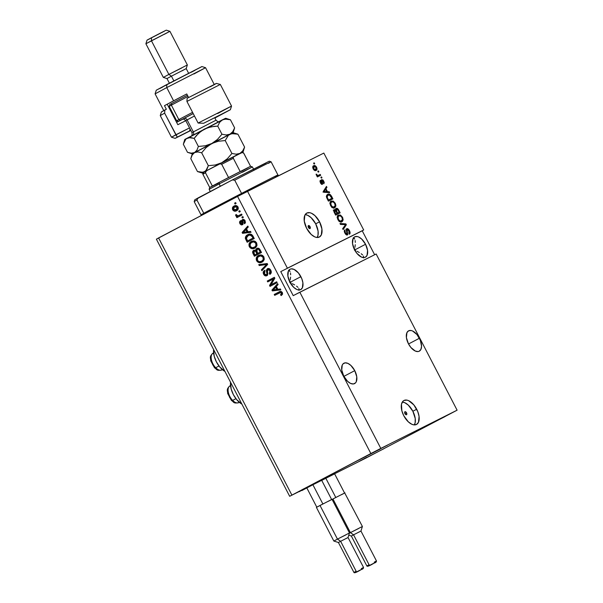 <?xml version="1.0" encoding="UTF-8"?>
<svg xmlns="http://www.w3.org/2000/svg" width="603" height="603" viewBox="0 0 603 603"><rect width="100%" height="100%" fill="white"/><g stroke="black" fill="none" stroke-linecap="round" stroke-linejoin="round"><path stroke-width="0.9" d="M303.95 489.131L346.567 467.785L303.95 489.131M306.972 487.744L304.002 489.229L306.972 487.744M300.023 491.098L306.829 487.827L300.023 491.098M298.515 491.852L300.143 491.332L298.515 491.852M301.719 490.646L306.573 488.076L301.719 490.646M312.497 484.963L306.015 488.362L312.497 484.963M321.437 480.47L313.161 484.616L321.437 480.47M325.432 478.481L321.738 480.418L325.432 478.481M334.371 473.996L326.095 478.141L334.371 473.996M310.274 227.241L310.017 228.575A1.688 0.904 -117.7 0 1 308.427 227.474L308.457 225.567L310.048 226.668A1.688 0.904 -117.7 0 1 310.025 228.567L308.427 227.474A1.688 0.904 -117.7 0 1 308.45 225.575A1.688 0.904 -117.7 0 1 310.048 226.668L310.274 227.241M406.543 412.829A1.688 0.904 -117.7 0 1 406.52 414.728A1.688 0.904 -117.7 0 1 404.93 413.643L404.613 412.46L405.329 411.691L406.543 412.829L406.761 414.465L405.713 414.585L404.93 413.643A1.688 0.904 -117.7 0 1 404.952 411.736A1.688 0.904 -117.7 0 1 406.543 412.829L404.945 413.673L406.543 412.829M414.314 424.911A13.53 7.228 62.3 0 0 412.859 411.254L416.703 409.233A13.53 7.228 -117.7 0 1 416.53 424.452A13.53 7.228 -117.7 0 1 403.769 415.716L401.877 410.869L401.47 404.281L402.872 401.319L404.01 400.46L406.957 400.136L408.653 400.686L413.831 404.884L417.796 411.638L419.077 416.454L418.467 422.334L416.462 424.489L413.515 424.814L411.826 424.263L408.321 421.844L403.769 415.716A13.53 7.228 -117.7 0 1 403.942 400.49A13.53 7.228 -117.7 0 1 416.703 409.233L412.859 411.254A13.53 7.228 62.3 0 0 402.314 402.058L404.801 402.706L408.306 405.126L412.859 411.254L415.226 418.474L415.158 422.688L414.314 424.911M308.442 227.504L310.048 226.668L308.442 227.504M317.163 237.484A13.53 7.228 62.3 0 0 315.701 223.834L319.552 221.806A13.53 7.228 -117.7 0 1 319.379 237.032A13.53 7.228 -117.7 0 1 306.618 228.288L304.251 221.067L304.854 215.188L306.859 213.032L309.806 212.708L311.502 213.258L315 215.678L319.552 221.806L321.919 229.027L321.316 234.906L319.311 237.062L316.364 237.386L314.668 236.836L311.171 234.416L306.618 228.288A13.53 7.228 -117.7 0 1 306.791 213.07A13.53 7.228 -117.7 0 1 319.552 221.806L315.701 223.834A13.53 7.228 62.3 0 0 305.156 214.63L307.651 215.279L311.156 217.706L315.701 223.834L318.075 231.055L318.007 235.26L317.163 237.484M354.752 370.649A11.502 6.143 -117.7 0 1 354.609 383.591A11.502 6.143 -117.7 0 1 343.763 376.159L341.75 370.023L342.263 365.026L342.994 363.926L345.142 362.848L347.908 363.383L350.886 365.441L354.752 370.649L356.772 376.792L356.252 381.782L355.521 382.882L353.381 383.96L350.607 383.425L347.63 381.367L343.763 376.159A11.502 6.143 -117.7 0 1 343.914 363.217A11.502 6.143 -117.7 0 1 354.752 370.649L343.876 376.37L354.752 370.649M419.417 338.26A11.502 6.143 -117.7 0 1 419.273 351.195A11.502 6.143 -117.7 0 1 408.427 343.763L406.407 337.627L406.927 332.63L408.63 330.798L411.133 330.519L412.573 330.987L416.975 334.559L420.344 340.303L421.55 346.288L420.917 349.393L419.213 351.225L418.037 351.564L415.271 351.029L410.869 347.464L408.427 343.763A11.502 6.143 -117.7 0 1 408.57 330.828A11.502 6.143 -117.7 0 1 419.417 338.26L408.533 343.974L419.417 338.26M291.083 283.086L289.741 282.513L291.083 283.086M294.648 284.902L292.349 283.681L294.648 284.902M297.965 287.345L296.54 286.139L297.965 287.345M298.862 288.468L298.952 290.314L298.937 288.611M300.882 276.664A11.502 6.143 -117.7 0 1 300.739 289.598A11.502 6.143 -117.7 0 1 289.892 282.166L287.88 276.031L288.392 271.033L290.096 269.202L291.272 268.863L294.038 269.398L298.44 272.963L301.809 278.707L302.902 282.799L302.382 287.797L300.678 289.628L298.176 289.907L296.736 289.44L293.759 287.382L289.892 282.166A11.502 6.143 -117.7 0 1 290.035 269.232A11.502 6.143 -117.7 0 1 300.882 276.664L290.005 282.377L300.882 276.664M355.74 250.697L354.406 250.124L355.74 250.697M359.305 252.506L357.014 251.285L359.305 252.506M362.629 254.956L361.205 253.75L362.629 254.956M363.519 256.079L363.617 257.918L363.594 256.215M365.546 244.268A11.502 6.143 -117.7 0 1 365.395 257.21A11.502 6.143 -117.7 0 1 354.549 249.778L352.536 243.642L353.056 238.645L354.752 236.813L357.262 236.534L358.702 237.002L361.679 239.059L365.546 244.268L367.559 250.411L367.046 255.408L365.343 257.24L364.167 257.579L361.393 257.044L356.999 253.479L354.549 249.778A11.502 6.143 -117.7 0 1 354.7 236.843A11.502 6.143 -117.7 0 1 365.546 244.268L354.662 249.989L365.546 244.268M380.169 449.099L355.212 461.875L380.169 449.099M362.704 457.843L387.654 445.067L362.704 457.843M444.826 416.703L419.876 429.487L444.826 416.703M427.369 425.454L452.318 412.671L427.369 425.454M384.066 448.624L359.117 461.408L384.066 448.624M319.402 481.021L294.452 493.797L319.402 481.021M301.945 489.764L326.894 476.988L301.945 489.764M230.534 382.219A15.701 8.389 62.3 0 0 241.886 404.108L236.685 399.638L233.353 394.588L231.16 388.973L230.534 382.219M354.707 248.692L354.406 250.124L354.707 248.692M355.257 244.69L354.948 247.298L355.257 244.69M355.137 240.507L355.318 242.398L355.137 240.507M354.074 238.208L354.722 239.097L353.23 237.891L354.074 238.208M290.043 281.081L289.741 282.513L290.043 281.081M290.593 277.086L290.284 279.694L290.593 277.086M290.48 272.903L290.661 274.795L290.48 272.903M289.41 270.604L290.058 271.486L288.573 270.28L289.41 270.604M376.144 253.991L299.849 292.221L380.81 448.406L457.104 410.183L376.144 253.991L457.104 410.183L365.968 458.061L289.666 496.292L156.396 239.18L289.666 496.292L370.853 453.539L237.574 196.435L158.589 237.929L291.86 495.04L158.589 237.929L156.396 239.18L237.574 196.435L370.853 453.539L380.81 448.406L299.849 292.221L293.209 295.643L280.757 271.614L363.692 229.969L323.834 153.072L247.531 191.294L287.39 268.192L247.531 191.294L237.574 196.435L323.834 153.072L363.692 229.969L362.23 230.798L374.644 254.752L362.23 230.798L287.39 268.192L363.692 229.969L280.757 271.614L293.209 295.643L376.144 253.991M346.77 228.673L348.15 228.952L349.604 230.941L350.102 232.916L349.393 234.243L348.881 233.391L349.084 231.251L347.524 229.479L346.944 230.225L347.788 234.567L346.981 235.057L345.783 234.416L344.66 232.63L344.343 230.678L344.916 229.879L345.413 232.848L346.378 234.032L347.079 234.009L346.258 229.879L346.77 228.673L346.363 230.512L347.283 233.58L346.966 234.085L345.413 232.848L344.916 229.879C344.117 230.436 344.109 231.522 344.901 233.142L347.403 234.959L347.238 229.539L348.896 230.851L348.881 233.391L349.393 234.243C350.298 233.655 350.32 232.464 349.461 230.663L348.941 230.934L349.461 230.663C348.602 229.065 347.705 228.401 346.77 228.673M339.979 223.502L345.881 223.886L346.348 224.791L343.122 229.57L342.655 228.673L345.609 224.648L340.446 224.414L339.979 223.502L340.446 224.414L345.609 224.648L342.655 228.673L343.122 229.57L346.348 224.791L345.881 223.886L344.984 224.648L345.881 223.886L339.979 223.502M342.112 220.381L343.092 220.087L342.512 217.253L341.991 217.532L342.61 217.442L343.13 219.786L342.368 221.467L340.552 221.957L338.321 220.321L337.25 217.585L338.079 215.324L340.25 214.992L342.512 217.253L340.537 215.128L338.471 215.083C337.122 215.678 336.919 217.178 337.868 219.575C339.316 221.783 340.687 222.492 341.976 221.716L343.092 220.087L342.074 220.623L340.966 222.251M334.861 206.399L335.841 206.105L335.268 203.271L334.74 203.55L335.268 203.271L335.894 205.48L335.117 207.485L333.308 207.975L331.07 206.339L330.007 203.603L330.836 201.349L333.15 201.078L335.268 203.271L333.293 201.146L331.22 201.101C329.871 201.696 329.675 203.196 330.625 205.593C332.065 207.801 333.436 208.517 334.733 207.741L335.841 206.105L333.723 208.269M327.482 191.686L329.215 191.746L329.69 192.651L323.773 192.236L323.329 191.385L326.464 186.425L326.932 187.337L325.959 188.747L327.482 191.686L325.959 188.747L326.932 187.337L326.464 186.425L323.329 191.385L323.773 192.236L329.69 192.651L329.215 191.746L328.349 192.561L329.215 191.746L326.472 192.221L327.482 191.686M313.59 163.157L314.231 162.833L314.683 163.707L314.042 164.031L313.59 163.157L314.042 164.031L314.683 163.707L314.231 162.833L313.59 163.157M313.628 165.75L315.045 165.644L316.432 166.956L317.035 168.893L316.243 170.355L314.691 170.513L313.326 169.209L312.723 167.295L313.628 165.75C312.648 166.157 312.497 167.219 313.176 168.938C314.208 170.513 315.181 171.011 316.1 170.43C317.103 170.038 317.268 168.976 316.583 167.227L316.115 167.476L316.583 167.227C315.535 165.637 314.547 165.147 313.628 165.75M317.773 171.244L318.422 170.92L318.874 171.795L318.226 172.119L317.773 171.244L318.226 172.119L318.874 171.795L318.422 170.92L317.773 171.244M318.527 175.269L320.231 174.41L320.69 175.285L317.397 176.935L316.944 176.061L317.464 175.797L316.462 175.247L316.1 174.146L317.472 175.375L318.527 175.269L317.773 175.45L316.1 174.146L316.349 175.058L317.464 175.797L316.944 176.061L317.397 176.935L320.69 175.285L320.231 174.41L319.221 174.945L319.665 175.797L319.221 174.945L320.231 174.41L318.527 175.269M320.886 177.252L321.535 176.928L321.987 177.802L321.346 178.126L320.886 177.252L321.346 178.126L321.987 177.802L321.535 176.928L320.886 177.252M321.663 179.611L323.05 180.056L324.263 182.566L323.819 183.764L323.298 181.322L322.123 180.493L322.718 183.719L322.138 184.428L320.608 183.252L320.02 180.794L320.314 180.425L320.864 182.626L321.881 183.485L321.226 180.508L321.663 179.611L321.64 182.031L322.251 181.714L322.198 180.448L323.298 181.322L323.819 183.764L323.796 181.149L323.329 181.39L323.796 181.149L321.663 179.611M327.685 194.347L328.959 194.076L330.444 194.724L332.916 198.877L328.386 201.146L326.555 197.4L326.63 195.364L327.685 194.347L326.555 197.4L328.386 201.146L332.916 198.877L331.627 196.397L331.107 196.676L331.627 196.397C330.263 194.211 328.944 193.525 327.685 194.347M336.173 208.389L337.899 208.879L340.16 212.859L335.637 215.128L333.881 211.615L333.851 210.04L334.537 209.558L335.66 210.108L336.173 208.389L335.66 210.108L334.228 209.64L334.288 212.52L335.637 215.128L340.16 212.859L338.818 210.274L338.298 210.545L338.818 210.274C337.974 208.646 337.092 208.02 336.173 208.389M271.026 284.752L276.671 281.789L277.124 282.664L270.031 286.387L269.549 285.453L273.363 278.94L267.709 281.91L267.257 281.036L274.35 277.312L274.832 278.247L271.026 284.752L274.832 278.247L274.35 277.312L267.257 281.036L267.709 281.91L273.363 278.94L269.549 285.453L270.031 286.387L277.124 282.664L276.671 281.789L271.026 284.752M267.393 268.734L269.322 268.704L270.83 270.302L271.229 272.692L270.121 274.229L269.353 273.543L270.25 272.337L270.054 270.86L269.247 269.752L268.147 269.488L267.287 270.446L267.868 273.852L267.491 275.149L266.209 275.918L264.619 275.488L263.405 273.754L263.368 271.719L264.416 270.574L264.958 271.403L264.182 272.405L264.529 273.958L265.576 274.9L266.594 274.697L267.008 273.77L266.368 270.234L267.393 268.734L266.375 270.92L266.986 274.161L266.405 274.81L264.453 273.807L264.958 271.403L264.416 270.574C263.134 271.41 262.87 272.639 263.639 274.275C264.461 275.752 265.531 276.219 266.843 275.692L267.868 269.594L269.963 270.657L269.353 273.543L269.895 274.365C271.342 273.476 271.651 272.119 270.83 270.302C269.956 268.712 268.81 268.192 267.393 268.734M258.747 264.619L267.212 263.541L267.679 264.446L261.89 270.687L261.431 269.782L266.639 264.476L259.222 265.524L258.747 264.619L259.222 265.524L266.639 264.476L261.431 269.782L261.89 270.687L267.679 264.446L267.212 263.541L258.747 264.619M263.88 256.893L264.272 259.23L263.232 261.22L260.684 262.614L258.793 262.576L257.375 261.755L256.29 259.908L256.252 258.152L257.112 256.531L258.868 255.303L260.722 254.888L262.561 255.416L263.88 256.893L261.514 254.986L258.521 255.468C256.433 256.486 255.793 258.235 256.607 260.707C258.19 262.833 260.006 263.292 262.064 262.086L264.054 259.953L263.88 256.893M256.637 242.911L257.021 245.255L255.989 247.238L253.433 248.632L251.541 248.594L250.124 247.773L249.047 245.934L249.001 244.177L249.868 242.549L251.617 241.321L253.479 240.906L255.31 241.434L256.637 242.911L254.27 241.004L251.278 241.486C249.182 242.504 248.542 244.253 249.356 246.725C250.938 248.851 252.763 249.31 254.82 248.104L256.81 245.979L256.637 242.911M248.052 231.778L250.546 231.401L251.021 232.313L242.542 233.346L242.097 232.494L247.795 226.087L248.263 226.992L246.529 228.839L248.052 231.778L246.529 228.839L248.263 226.992L247.795 226.087L242.097 232.494L242.542 233.346L251.021 232.313L250.546 231.401L248.052 231.778M234.612 203.136L235.622 202.6L236.075 203.475L235.064 204.01L234.612 203.136L235.064 204.01L236.075 203.475L235.622 202.6L234.612 203.136M234.07 206.06L236.142 205.578L237.846 206.701L238.268 208.744L237.009 210.462L234.499 211.178L232.826 210.055L232.472 207.764L234.07 206.06C232.547 206.769 232.08 208.005 232.668 209.784C233.798 211.299 235.095 211.615 236.557 210.726C238.11 210.025 238.592 208.774 238.004 206.98C236.858 205.442 235.547 205.141 234.07 206.06L234.145 206.015M238.796 211.216L239.813 210.688L240.265 211.555L239.255 212.09L238.796 211.216L239.255 212.09L240.265 211.555L239.813 210.688L238.796 211.216M238.894 215.475L241.569 214.073L242.022 214.947L236.866 217.653L236.414 216.779L237.235 216.349L236.067 216.13L235.63 214.826L236.542 214.766L237.431 215.882L238.894 215.475L237.763 215.874L236.542 214.766L235.63 214.826L235.781 215.791L237.235 216.349L236.414 216.779L236.866 217.653L242.022 214.947L241.569 214.073L238.894 215.475M241.856 217.118L242.866 216.583L243.326 217.457L242.308 217.992L241.856 217.118L242.308 217.992L243.326 217.457L242.866 216.583L241.856 217.118M242.429 219.59L243.567 219.402L244.652 220.042L245.474 222.477L244.584 223.743L244.042 222.914L244.592 222.153L244.396 221.113L243.009 220.397L243.009 223.924L242.316 224.791L241.283 224.934L239.941 223.811L239.497 222.047L240.28 220.856L240.831 221.685L240.567 223.208L241.878 223.894L241.584 220.721L242.429 219.59L241.765 223.977L240.567 223.208L240.831 221.685L240.28 220.856L239.843 223.63L242.316 224.791L243.009 220.397L244.396 221.113L244.042 222.914L244.584 223.743L245.165 220.788L242.429 219.59M247.72 234.74L249.785 234.092L251.677 234.499L254.247 238.539L247.162 242.263L245.315 237.838L245.956 236.157L247.72 234.74C246.145 235.396 245.361 236.64 245.368 238.487L247.162 242.263L254.247 238.539L252.966 236.059C251.489 233.926 249.74 233.489 247.72 234.74L247.848 234.673M256.75 248.474L259.139 248.587L261.498 252.514L254.406 256.237L252.642 251.752L253.871 250.29L255.612 250.546L255.86 249.28L256.75 248.474L255.612 250.546L253.644 250.388C252.529 251.134 252.333 252.22 253.056 253.637L254.406 256.237L261.498 252.514L260.157 249.928C259.298 248.308 258.167 247.825 256.75 248.474M277.885 289.342L280.387 288.958L280.855 289.87L272.375 290.91L271.938 290.058L277.629 283.644L278.104 284.556L276.362 286.402L277.885 289.342L276.362 286.402L278.104 284.556L277.629 283.644L271.938 290.058L272.375 290.91L280.855 289.87L280.387 288.958L277.885 289.342M282.385 292.598L282.566 294.174L281.119 295.568L280.576 294.746L281.669 293.442L280.832 292.417L274.674 295.342L274.222 294.468L280.237 291.475L281.269 291.52L282.385 292.598C281.405 291.287 280.289 291.068 279.031 291.942L274.222 294.468L274.674 295.342L281.202 292.078L280.553 292.402L281.541 292.99L280.576 294.746L281.119 295.568L282.566 294.174L282.385 292.598M289.666 496.292L380.81 448.406L457.104 410.183L365.968 458.061L289.666 496.292M366.609 457.375L359.117 461.401L366.609 457.375M235.705 203.671L235.253 202.812L235.63 202.616L235.253 202.812L235.705 203.671M237.198 210.402C235.743 211.291 234.446 210.975 233.316 209.46L232.668 209.784L233.316 209.46C232.728 207.681 233.195 206.445 234.71 205.736L233.218 207.176L233.248 209.316L234.605 210.696L236.964 210.522M233.851 206.324L233.497 206.708M236.617 209.595L233.414 209.414L234.567 206.904L237.258 207.342L237.906 207.017L235.215 206.58L236.602 206.203L237.665 206.671L238.019 208.231L236.904 209.445M234.567 206.904L235.291 206.543L233.685 207.553L233.233 208.804L233.663 209.761L234.718 210.236L236.745 209.535L237.906 207.017L237.258 207.342L236.022 209.897L236.67 209.573M239.888 211.751L239.444 210.892L239.821 210.696L239.444 210.892L239.888 211.751M236.263 214.743L236.715 215.806L237.884 216.025L237.054 216.454L237.507 217.314L237.054 216.454L236.414 216.779L237.884 216.025L237.235 216.349L237.884 216.025L236.429 215.475L235.781 215.791L236.429 215.475L236.278 214.502M239.542 215.15L241.577 214.08L239.542 215.15M242.949 217.653L242.504 216.794L242.873 216.598L242.504 216.794L242.949 217.653M243.657 220.072L245.044 220.788L245.24 221.829L244.69 222.59L245.112 223.231L244.69 222.59L244.042 222.914L244.69 222.59L245.044 220.788L244.396 221.113L245.044 220.788L243.657 220.072L243.295 220.517M242.964 224.467L240.491 223.306L239.843 223.63L240.491 223.306L240.929 220.532M242.926 219.356L242.233 220.397L242.406 223.653L241.765 223.977L242.692 223.148L242.044 223.472L242.692 223.148L242.481 222.01L241.833 222.334L242.481 222.01L243.077 219.266M242.519 219.711L242.233 220.397M240.416 221.03L240.137 222.123L240.695 223.66L242.64 224.602M250.901 232.08L242.542 233.346L243.19 233.022L242.745 232.17L242.097 232.494L247.923 226.344L242.745 232.17L243.19 233.022L250.901 232.08M246.499 229.238L247.72 231.605L243.054 232.532L246.499 229.238L245.851 229.562L247.072 231.929L247.72 231.605L246.499 229.238M247.803 241.924L246.574 239.564L245.934 239.888L246.574 239.564L246.016 238.162L245.368 238.487L246.016 238.162C246.001 236.316 246.785 235.072 248.368 234.416L246.604 235.833L245.964 237.514L247.803 241.924M248.813 235.291L251.677 234.906L253.614 237.77L247.539 240.951L248.18 240.627L247.539 240.951L246.295 238.215L248.165 235.615L250.72 234.718L248.813 235.291M248.165 235.615L246.303 237.748L247.539 240.951L252.966 238.095L252.19 236.595L252.966 238.095L253.614 237.77L252.838 236.27L252.19 236.595L251.33 235.419L250.072 235.042L252.19 236.595L252.838 236.27L250.72 234.718L248.383 235.509M255.461 247.78C253.411 248.986 251.587 248.526 250.004 246.401L249.356 246.725L250.004 246.401C249.19 243.929 249.83 242.18 251.926 241.162L249.868 243.213L249.913 246.212L252.19 248.27L255.129 247.946M250.185 242.647L249.868 243.213M252.861 241.811L255.092 241.743L256.69 243.62L256.275 245.881L254.504 247.14M251.707 242.368L249.996 244.17L250.351 246.574L252.408 247.78L254.835 246.951L255.906 245.715L255.808 243.356L256.456 243.032L255.808 243.356L253.871 241.901L251.707 242.368C253.245 241.441 254.609 241.773 255.808 243.356C256.411 245.187 255.928 246.476 254.376 247.222L255.024 246.898L254.376 247.222C252.808 248.217 251.413 247.908 250.185 246.288L250.298 243.582L251.911 242.27M254.376 247.222L255.024 246.898C256.577 246.152 257.051 244.863 256.456 243.032C255.257 241.449 253.893 241.117 252.356 242.044M254.104 250.177L253.328 252.386L255.046 255.906L253.705 253.313L253.056 253.637L253.705 253.313C252.974 251.896 253.17 250.81 254.285 250.064M257.142 248.308L256.26 250.222L255.612 250.546L257.398 248.15M253.426 250.999L253.283 251.428M257.858 249.024L259.433 249.22L260.858 251.752L257.73 253.381L258.378 253.056L257.73 253.381L256.893 251.775L257.21 249.348L259.433 249.22L257.858 249.024M254.858 250.878L256.087 250.984L257.549 253.494L254.783 254.933L255.431 254.609L254.783 254.933L254.044 253.501L254.21 251.202L256.23 251.127L254.858 250.878M255.589 251.451L256.102 252.28L256.75 251.956L256.23 251.127L254.541 251.074L253.614 251.866L254.783 254.933L257.549 253.494L256.75 251.956L256.102 252.28L256.901 253.818L255.589 251.451M258.785 249.544L259.313 250.343L259.961 250.019L259.433 249.22L257.587 249.197L256.561 250.041L257.73 253.381L260.858 251.752L259.961 250.019L259.313 250.343L260.217 252.077L258.785 249.544M262.712 261.762C260.654 262.968 258.838 262.509 257.255 260.383L256.607 260.707L257.255 260.383C256.441 257.911 257.074 256.162 259.169 255.144L257.112 257.195L257.157 260.187L259.441 262.252L262.38 261.921M257.436 256.629L257.112 257.195M260.104 255.793L262.335 255.725L263.699 257.014L263.797 259.373L262.501 260.745M261.619 261.205L263.149 259.697L263.059 257.33L263.699 257.014L263.059 257.33L260.79 255.853L258.363 256.72L257.157 258.491L257.798 260.828L259.418 261.74L261.619 261.205C260.059 262.199 258.657 261.883 257.428 260.262L257.541 257.556L258.958 256.35C260.488 255.423 261.86 255.747 263.059 257.33C263.654 259.169 263.179 260.458 261.619 261.205L262.124 260.956M262.267 260.88C263.828 260.134 264.302 258.845 263.699 257.014C262.501 255.423 261.137 255.099 259.599 256.026L259.162 256.252M258.958 256.35L259.599 256.026M262.418 270.121L262.071 269.458L261.431 269.782L267.287 264.152L259.222 265.524L259.863 265.199L259.516 264.521L259.863 265.199L267.287 264.152L262.071 269.458L262.418 270.121M270.483 273.95L269.993 273.219L269.353 273.543L269.993 273.219L270.611 270.332L269.963 270.657L270.611 270.332L268.516 269.27L267.868 269.594L268.652 269.209L269.986 269.496L270.785 270.739L270.845 272.209L269.993 273.219L270.483 273.95M267.491 275.367C266.179 275.895 265.109 275.428 264.28 273.95L263.639 274.275L264.28 273.95C263.519 272.315 263.782 271.086 265.064 270.25M267.054 274.486L266.405 274.81L267.634 273.837L266.986 274.161L267.634 273.837L267.408 272.247L266.767 272.571L267.408 272.247L267.016 270.596L266.375 270.92L268.041 268.41M267.785 268.569L267.008 269.91L267.657 273.445L267.242 274.373M264.664 270.528L263.888 271.795L264.28 273.95L265.697 275.42L267.287 275.465M270.672 286.048L270.197 285.129L269.549 285.453L274.011 278.616L273.363 278.94L274.011 278.616L270.197 285.129L270.672 286.048M268.35 281.571L267.905 280.712L267.257 281.036L274.35 277.32L267.905 280.712L268.35 281.571M271.674 284.428L276.671 281.797L271.674 284.428M280.742 289.644L272.375 290.91L273.023 290.586L272.579 289.734L271.938 290.058L277.764 283.9L272.579 289.734L273.023 290.586L280.742 289.644M276.332 286.802L277.561 289.161L272.895 290.096L276.332 286.802L275.684 287.126L276.913 289.485L277.561 289.161L276.332 286.802M281.729 295.191L281.217 294.422L280.576 294.746L282.181 292.666L281.541 292.99L282.181 292.666L281.202 292.078L282.294 292.96L281.217 294.422L281.729 295.191M279.543 292.787L280.433 292.342M275.315 295.003L274.87 294.143L274.222 294.468L279.423 291.746L274.87 294.143L275.315 295.003M236.097 209.859L237.213 208.909L237.348 207.538L236.331 206.595L234.733 206.829M243.054 232.532L247.072 231.929L245.851 229.562L243.054 232.532M272.895 290.096L276.913 289.485L275.684 287.126L272.895 290.096M213.598 349.536L214.223 356.29L216.417 361.913L219.748 366.963L224.942 371.425A15.701 8.389 62.3 0 1 213.598 349.536M313.145 166.096L314.532 166.466L313.1 167.144L314.118 166.609L313.191 168.968L313.658 168.727L314.434 169.564L315.64 169.556L313.658 168.727L314.118 166.609L316.1 167.446L315.64 169.556L314.193 170.242L316.025 169.3L315.58 170.611M315.625 170.566L315.972 168.9M314.864 166.76L312.927 166.157M316.944 176.076L317.464 175.797L316.944 176.076M316.16 174.546L316.741 174.237L316.16 174.546M316.409 175.164L316.99 174.862L316.409 175.164M317.223 175.737L317.773 175.45L317.223 175.737M316.763 175.986L319.221 174.945L317.155 175.933M321.301 180.915L322.198 180.448L321.301 180.915M321.361 181.134L322.002 180.794L321.361 181.134M322.349 184.36L322.251 181.714L321.64 182.031L321.836 183.516L320.864 182.626L320.314 180.425L320.412 182.89L322.349 184.36M321.648 183.621L321.693 184.352M319.974 181.722L320.826 181.269L319.974 181.722M320.397 182.867L320.864 182.626L320.397 182.867M321.098 183.907L321.836 183.516L321.098 183.907M321.263 180.093L321.994 180.553M322.032 180.591L321.15 180.063M321.678 184.435L321.603 183.448M325.756 187.548L326.932 187.337L325.921 187.865L324.949 189.282L325.959 188.747L325.092 189.561L325.756 187.548M326.321 191.92L328.205 192.274L326.321 191.92M323.359 191.648L323.69 191.159L323.004 192.101L325.077 191.535L324.022 191.573L325.582 189.304L326.811 191.664L325.793 192.199L326.811 191.664L325.077 191.535L324.067 192.063L325.793 192.199L323.525 192.056M323.69 191.159L324.572 189.832L323.69 191.159L324.7 190.631L323.69 191.159M324.022 191.573L326.811 191.664L325.582 189.304L324.572 189.832L325.582 189.304L324.022 191.573M331.446 198.53L331.891 199.389L331.446 198.53M327.158 194.686L329.057 194.98L328.13 195.221L329.411 195.003L331.936 198.274L327.942 200.286L328.469 200.008L327.7 198.53L327.18 198.809L327.7 198.53L327.173 197.294L326.615 197.588L328.13 195.221L327.112 196.872L328.469 200.008L331.936 198.274L327.949 200.294L331.936 198.274L330.369 195.553L329.057 194.98M329.148 195.04L327.557 194.611M326.321 196.435L326.894 195.885M327.06 195.787L326.396 196.329M330.21 201.636L333.293 201.146L332.449 201.771M334.107 208.02L334.869 206.339M332.555 201.832L330.663 201.462M329.977 203.105L330.519 202.585M332.411 207.636L333.271 207.394L331.771 207.53M334.288 206.859C333.316 207.522 332.268 207.01 331.145 205.321L330.625 205.6L331.145 205.321L330.828 202.864L329.992 203.301L331.665 201.982C332.622 201.379 333.655 201.899 334.74 203.543C335.441 205.321 335.291 206.43 334.288 206.859L333.271 207.394L335.162 205.721L334.665 203.399L333.142 201.899L331.537 202.05L330.7 203.354L331.228 205.472L332.788 206.995L334.288 206.859M330.625 202.533L329.818 203.392M338.69 212.505L339.142 213.372L338.69 212.505M333.218 210.176L334.65 210.635L333.519 210.093M335.072 210.417L335.66 210.108L335.072 210.417M335.728 208.804L336.7 209.233M336.881 209.407L335.449 208.826M336.58 213.575L338.17 212.784L336.58 213.575M335.245 210.62L335.328 210.085M336.052 213.846L337.062 213.311L335.193 214.261L335.713 213.99L334.974 212.558L334.446 212.836L334.974 212.558L334.755 210.477L333.745 211.012L334.755 210.477L335.773 210.929L337.062 213.311L336.052 213.846M334.763 211.465L333.745 211.012M339.18 212.248L337.597 213.047L336.76 211.434L336.233 211.713L336.76 211.434L336.632 209.264L337.786 209.701L339.18 212.248L338.17 212.784L339.18 212.248L337.71 209.61L336.466 209.377L336.316 210.417L337.597 213.047L339.18 212.248M335.253 210.319L334.439 211.284L335.713 213.99L337.062 213.311L335.23 210.455M337.461 215.618L340.537 215.128L339.693 215.753M341.351 222.002L342.112 220.321M339.798 215.814L337.906 215.444M337.22 217.08L337.77 216.567M339.662 221.61L339.022 221.505M341.532 220.841C340.559 221.497 339.512 220.984 338.396 219.304L337.868 219.575L338.396 219.304L338.079 216.839L337.235 217.284L338.909 215.964C339.873 215.361 340.899 215.882 341.991 217.525C342.685 219.304 342.534 220.412 341.532 220.841L340.522 221.376L342.406 219.703L341.991 217.525L340.386 215.882L338.78 216.032L337.951 217.336L338.471 219.454L340.032 220.977L341.532 220.841M338.886 215.98L337.868 216.507L338.886 215.98M337.899 216.5L337.062 217.374M345.233 225.123L346.348 224.791L345.331 225.318L342.836 229.019L345.233 225.123M340.296 224.12L344.863 224.414L340.296 224.12M349.084 233.21L349.069 233.708M346.273 230.044L347.238 229.539L346.273 230.044M346.974 232.328L347.471 232.072L346.974 232.328M346.883 234.122L346.8 235.042M344.893 233.12L345.413 232.848L344.893 233.12M345.979 234.597L346.966 234.085L345.979 234.597M346.356 229.125L347.222 229.547M349.047 233.851L349.069 233.029M347.509 229.818L346.054 229.117M346.778 235.095L346.853 233.972M316.025 169.3L316.055 167.348L314.547 166.466M239.21 402.344A9.475 5.065 -117.7 0 1 232.63 400.407A2.163 0.897 135.5 0 1 231.492 400.52A2.163 0.897 135.5 0 1 231.409 399.849L230.527 398.832M231.484 400.513L227.655 393.48C227.678 390.578 225.959 389.425 229.969 385.852A9.475 5.065 62.3 0 0 232.63 400.407A9.475 5.065 62.3 0 0 238.78 402.623C233.044 403.829 233.987 401.854 231.484 400.513A2.163 0.897 -44.5 0 0 232.63 400.407L235.924 398.681L232.63 400.407A9.475 5.065 -117.7 0 1 229.539 386.131M227.934 392.53L229.728 397.671M222.266 369.669A9.475 5.065 -117.7 0 1 215.693 367.732A2.163 0.897 135.5 0 1 214.547 367.838A2.163 0.897 135.5 0 1 214.472 367.167L213.59 366.149M214.547 367.838L210.718 360.805C210.733 357.896 209.022 356.75 213.025 353.177A9.475 5.065 62.3 0 0 215.693 367.732A9.475 5.065 62.3 0 0 221.836 369.948C216.108 371.154 217.042 369.172 214.547 367.838A2.163 0.897 -44.5 0 0 215.693 367.732L218.987 365.998L215.693 367.732A9.475 5.065 -117.7 0 1 212.595 353.456M210.997 359.848L212.791 364.988M201.063 214.856A43.303 0.377 -27.4 0 1 203.791 213.274L196.94 200.053A43.303 0.377 152.6 0 0 194.196 201.636L201.04 214.856A43.303 0.377 -27.4 0 1 203.791 213.274A43.303 0.377 -27.4 0 1 218.799 205.291A43.303 0.377 -27.4 0 1 241.569 193.42A43.303 0.377 -27.4 0 1 277.915 174.991M196.653 198.967L232.298 179.95L234.718 180.207A43.303 0.377 -27.4 0 1 271.086 161.777A43.303 0.377 152.6 0 0 234.718 180.207L241.569 193.42A43.303 0.377 -27.4 0 1 277.938 174.998A43.303 0.377 -27.4 0 1 275.194 176.581M268.343 163.36A43.303 0.377 -27.4 0 0 271.086 161.777L269.262 161.197L232.298 179.95L265.923 163.104M198.108 197.912L194.769 199.812L194.196 201.636A43.303 0.377 -27.4 0 1 196.94 200.053L198.108 197.912L196.94 200.053L203.791 213.274L241.569 193.42L234.718 180.207L232.298 179.95L198.108 197.912M202.812 173.822L203.889 172.27L207.342 170.31L206.022 171.244L205.495 172.805L202.872 174.275L205.495 172.805L212.346 186.018L209.723 187.488L219.16 182.407L212.346 186.018L205.495 172.805L205.533 171.915L207.342 170.31L218.618 164.385L220.133 163.828L221.7 164.287L228.552 177.508L219.16 182.407L250.509 166.33L228.552 177.508L221.7 164.287L233.316 158.295L233.459 156.953L234.266 156.313L242.466 152.438L243.665 153.117L250.577 166.315L243.725 153.102L241.946 152.514M219.13 183.938L219.16 182.407L219.13 183.938L209.143 189.312L219.13 183.938L220.329 186.237L219.13 183.938L252.401 166.895L219.13 183.938M247.954 167.785L241.14 171.395M218.03 183.365L209.784 187.473M253.509 169.036L252.401 166.895L242.414 172.277M218.814 164.28L234.266 156.313L233.459 156.953L233.316 158.295L240.167 171.516L233.316 158.295L221.7 164.287L220.133 163.828L218.67 164.355M202.94 174.259L203.023 172.797L207.296 170.332L234.243 156.32M222.718 162.252L230.73 158.122M233.828 156.576L241.464 152.702M203.889 172.27L205.216 171.448M198.123 123.057L203.641 123.268L230.384 109.716L214.872 118.03L230.218 109.769L203.641 123.268L215.912 117.125L203.641 123.268L198.123 123.057L231.537 106.068L198.123 123.057L186.915 101.432L198.123 123.057M161.755 111.804L166.338 109.256L164.476 105.653L173.596 100.807L166.752 87.593L155.099 93.864L166.752 87.593L166.797 84.541L156.252 90.216L201.372 66.888M181.812 67.935L168.878 74.418L187.36 64.951L169.925 31.311L166.277 30.15L161.227 32.675L151.489 37.725L151.443 40.778L169.925 31.311L145.896 43.763L151.443 40.778L168.878 74.418L171.418 76.174L186.206 68.599L171.418 76.174L173.845 80.855L171.418 76.174L166.978 78.563L171.418 76.174L168.878 74.418L163.33 77.403L168.878 74.418L151.443 40.778L151.489 37.725L147.049 40.115L164.544 31.107M175.119 138.366L177.312 137.1L164.634 113.138L164.845 110.002L161.416 111.932L160.255 115.58L171.463 137.205L175.119 138.366L190.842 130.482L175.187 138.343L177.312 137.1L175.85 134.763L189.515 127.911L171.471 137.205L175.85 134.763L164.634 113.138L160.255 115.58L164.634 113.138L164.845 110.002L166.338 109.256L164.476 105.653L167.235 104.266L177.825 124.693L185.777 120.706L177.825 124.693L167.235 104.266L164.476 105.653L186.749 93.947L188.611 97.528L186.749 93.947L173.596 100.807L166.752 87.593L205.555 67.709L166.752 87.593L166.797 84.541L201.907 66.549L205.555 67.709L193.91 73.988M230.384 109.716L231.537 106.068L217.668 113.537M216.251 83.561L187.126 98.297L216.356 83.41L220.329 84.443L186.915 101.432L220.329 84.443L231.537 106.068M215.083 84.216L210.153 86.862M177.312 137.1L190.774 130.354L177.312 137.1M214.811 117.902L218.369 115.942L214.811 117.902M194.882 70.378L191.37 72.232M162.606 87.096L159.84 88.49M187.126 98.297L186.915 101.432L187.126 98.297M182.671 119.281L176.604 122.326L182.671 119.281M163.315 31.763L161.838 32.539M149.725 38.803L147.705 39.813M169.925 31.311L164.378 34.296M188.694 73.4L186.206 68.599L181.767 70.988M190.035 128.929L189.583 130.957L190.035 128.929M169.888 104.515L171.81 103.407L171.365 105.148L188.023 96.405L171.365 105.148L178.835 119.567L176.671 120.788L178.835 119.567L171.365 105.148L171.81 103.407L169.782 104.545L169.202 106.369L171.365 105.148L169.202 106.369L176.671 120.788L178.496 121.369L180.523 120.223L178.835 119.567L192.568 112.339L178.835 119.567L180.523 120.223L193.201 113.552L178.609 121.331M194.468 116.01L187.103 119.891L193.329 131.906L187.103 119.891L185.754 120.653L191.98 132.668L193.329 131.906A2.706 2.397 -118.4 0 1 192.968 135.027A2.706 2.397 61.6 0 0 193.329 131.906L215.889 120.261M193.216 113.583L183.727 118.587A2.706 2.397 -118.4 0 1 187.103 119.891A2.706 2.397 61.6 0 0 183.727 118.587L182.189 119.469L183.885 118.648M191.061 157.707L192.244 154.956L194.588 152.551L197.852 151.926L201.658 152.778L206.173 147.554L211.796 143.506L218.309 141.253L225.221 140.559L228.379 135.291L233.135 132.675L192.289 153.848L190.789 158.649L197.475 171.554L190.789 158.649L192.244 154.956L194.588 152.551L197.852 151.926L201.658 152.778L208.344 165.682L205.842 170.785L203.015 172.315L197.475 171.554L201.281 172.405L204.545 171.78L221.761 162.735L215.256 164.996L208.344 165.682L201.658 152.778L206.173 147.554L211.796 143.506L218.309 141.253L225.221 140.559L231.906 153.464L227.391 158.687L221.761 162.735L239.888 153.441L236.18 154.195L231.906 153.464L225.221 140.559L228.379 135.291L231.688 133.625L237.914 134.198L244.599 147.102L242.708 150.908L239.888 153.441L242.278 152.386M243.152 150.795L244.599 147.102L237.914 134.198L232.366 133.436M237.914 134.198L233.135 132.675L234.635 127.881L232.743 131.688L229.924 134.22L233.64 133.467L237.914 134.198M243.099 151.903L244.599 147.102L242.708 150.908L239.888 153.441L236.18 154.195L231.906 153.464L227.391 158.687L221.761 162.735L215.256 164.996L208.344 165.682L206.889 169.383L204.545 171.78L241.878 152.612M203.128 172.684L204.545 171.78L202.269 173.069L197.475 171.554M203.203 172.646L202.269 173.069M186.734 138.532L190.367 137.507L194.181 138.366L198.704 133.142L204.327 129.095L207.492 127.738L214.276 126.329L217.743 126.14L221.942 134.235L217.427 139.459L211.796 143.506L229.924 134.22L226.215 134.974L221.942 134.235L217.427 139.459L211.796 143.506L205.291 145.768L198.379 146.461L196.925 150.155L194.588 152.551L211.796 143.506L205.291 145.768L198.379 146.461L196.925 150.155L194.588 152.551L191.332 153.177L187.51 152.325L192.289 153.848L194.588 152.551L191.332 153.177L187.51 152.325L183.312 144.23L185.814 139.135L223.366 119.552M225.665 118.256L222.454 119.801L226.17 119.047L230.436 119.778L225.665 118.256M187.51 152.325L183.312 144.23L185.814 139.135L188.633 137.605L194.181 138.366L198.379 146.461L194.181 138.366L196.329 135.637L201.349 130.934L204.327 129.095L210.831 126.834L217.743 126.14L219.635 122.334L222.454 119.801L184.812 139.429L183.591 143.288M232.132 132.984L234.635 127.881L230.436 119.778L224.904 119.017M229.924 134.22L226.215 134.974L221.942 134.235L217.743 126.14L219.635 122.334L222.454 119.801L226.17 119.047L230.436 119.778L234.635 127.881L232.743 131.688L229.924 134.22M193.329 131.906L216.01 120.216L214.713 117.721M171.81 103.407L187.405 95.214L171.81 103.407M184.465 118.361L183.727 118.587M331.793 499.465L320.02 505.472L323.532 503.633L322.869 503.972L312.859 484.669L322.869 503.972L316.794 507.161L320.02 505.472L337.461 539.112L320.02 505.472L316.417 507.409L333.851 541.049L337.461 539.112L340.635 541.306L348.029 537.514L340.635 541.306L356.139 571.222L340.635 541.306L337.461 539.112L333.851 541.049L338.411 542.496L340.635 541.306L338.411 542.496L353.923 572.413L356.139 571.222A0.814 0.437 62.3 0 0 356.901 571.742L363.187 568.531L356.901 571.742A0.814 0.437 -117.7 0 1 356.139 571.222L353.953 572.405M330.994 499.902L328.431 501.259M345.866 534.899L337.461 539.112L349.476 532.954L332.034 499.314L316.794 507.161L306.829 487.94L316.794 507.161L317.457 506.829L316.417 507.409M331.627 499.503L321.655 480.259L331.627 499.503M363.503 567.446L361.31 568.629M349.476 532.954L348.029 537.514L345.805 538.713M348.76 535.2L351.345 536.022L353.569 534.823L351.345 536.022L366.85 565.938L369.074 564.74A0.814 0.437 62.3 0 0 369.835 565.267L376.114 562.049L369.835 565.267A0.814 0.437 -117.7 0 1 369.074 564.74L366.888 565.923M344.728 492.983L362.403 526.479L350.396 532.63L353.569 534.823L360.956 531.039L353.569 534.823L369.074 564.74L353.569 534.823L350.396 532.63L349.416 533.15L350.396 532.63L332.954 498.99L336.466 497.158L332.095 499.435L335.796 497.49L325.793 478.187L335.796 497.49L336.466 497.158L332.954 498.99L350.396 532.63L358.8 528.416M343.921 493.42L341.358 494.777M344.562 493.02L334.59 473.785L344.562 493.02M331.514 499.751L332.954 498.99M344.969 492.839L336.466 497.158L344.969 492.839M376.438 560.963L374.244 562.147M362.403 526.479L360.956 531.039L358.74 532.23M238.78 402.623L239.338 402.329M229.969 385.852L230.527 385.558M221.836 369.948L222.401 369.654M213.025 353.177L213.59 352.883M278.737 175.661L277.938 174.998L271.086 161.777M201.04 214.856L201.191 215.55M202.872 174.275L209.723 187.488L209.143 189.312L210.289 191.513M254.127 170.219L253.614 169.232M252.401 166.895L250.577 166.315L243.725 153.102C242.655 152.205 241.931 152.054 241.547 152.665M163.812 110.688L155.099 93.864L156.252 90.216M147.049 40.115L145.896 43.763L163.33 77.403L166.978 78.563L169.473 83.365M214.276 84.533L205.563 67.709M187.36 64.951L186.206 68.599M219.371 121.497C218.866 122.19 217.743 121.768 216.01 120.216M185.754 120.653C184.066 119.123 182.943 118.701 182.392 119.379M191.98 132.668C192.259 134.929 191.958 136.09 191.083 136.157M353.923 572.413C354.18 573.332 356.637 572.375 361.303 569.541C362.795 569.157 363.534 568.456 363.534 567.431L348.029 537.514M366.85 565.938C367.106 566.85 369.571 565.893 374.237 563.059C375.722 562.682 376.468 561.973 376.468 560.956L360.956 531.039"/></g></svg>
